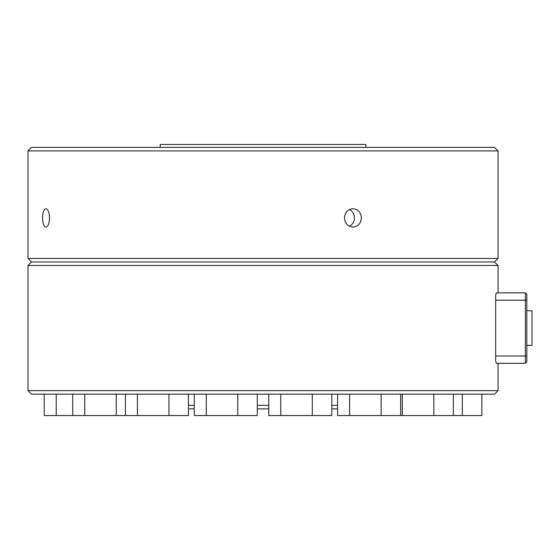 <?xml version="1.0" encoding="UTF-8"?>
<svg xmlns="http://www.w3.org/2000/svg" width="560" height="560" viewBox="0 0 560 560"><rect width="100%" height="100%" fill="white"/><g stroke="black" fill="none" stroke-linecap="round" stroke-linejoin="round"><path stroke-width="0.84" d="M49.567 217.889C49.301 223.461 48.076 226.513 45.892 227.059C43.813 226.513 42.7 223.461 42.546 217.889C42.7 212.324 43.813 209.272 45.892 208.726C48.076 209.272 49.301 212.324 49.567 217.889M28 150.906L498.064 150.906L498.064 258.433L28 258.433L28 150.906L31.528 147.385L494.543 147.385L498.064 150.906M352.975 227.059C347.809 226.513 344.967 223.461 344.442 217.889C344.967 212.324 347.809 209.272 352.975 208.726C358.099 209.272 360.899 212.324 361.375 217.889C360.899 223.461 358.099 226.513 352.975 227.059M349.461 209.545A9.163 8.47 -90 0 1 354.431 217.889A9.163 8.47 -90 0 1 349.461 226.24M498.064 258.433L494.543 261.961L31.528 261.961L28 258.433M31.528 261.961L28 265.489L498.064 265.489L494.543 261.961M28 390.642L31.528 394.17L494.543 394.17L498.064 390.642L28 390.642L28 265.489M525.357 363.349L496.398 363.349L495.684 361.263L495.684 300.181L525.357 300.181L525.357 363.349L526.827 361.879L526.827 294.308L525.357 292.838L496.398 292.838L495.684 294.868L495.684 300.181M525.357 292.838L525.357 300.181L526.827 300.181M526.827 310.73L532 310.73L532 345.401L526.827 345.401M365.862 147.385L365.862 144.445L160.209 144.445L160.209 147.385M481.852 394.17L481.852 415.555L453.341 415.555L453.341 394.17M453.341 415.555L433.818 415.555L433.818 394.17M433.818 415.555L402.297 415.555L402.297 394.17M402.297 415.555L337.603 415.555L337.603 394.17M337.603 405.335L331.814 405.335M268.765 405.335L257.299 405.335M194.257 405.335L188.461 405.335M188.461 408.856L194.257 408.856M257.299 408.856L268.765 408.856M331.814 408.856L337.603 408.856M349.608 415.555L349.608 394.17M381.129 415.555L381.129 394.17M400.652 415.555L400.652 394.17M331.814 394.17L331.814 415.555L268.765 415.555L268.765 394.17M280.77 415.555L280.77 394.17M312.291 415.555L312.291 394.17M462.336 415.555L462.336 394.17M257.299 394.17L257.299 415.555L194.257 415.555L194.257 394.17M206.262 415.555L206.262 394.17M237.783 415.555L237.783 394.17M188.461 394.17L188.461 415.555L125.419 415.555L125.419 394.17M137.417 415.555L137.417 394.17M168.945 415.555L168.945 394.17M125.419 415.555L72.73 415.555L72.73 394.17M84.735 415.555L84.735 394.17M116.256 415.555L116.256 394.17M72.73 415.555L44.212 415.555L44.212 394.17M56.217 415.555L56.217 394.17M495.684 356.006L526.827 356.006M498.064 390.642L498.064 363.349M498.064 292.838L498.064 265.489"/></g></svg>

